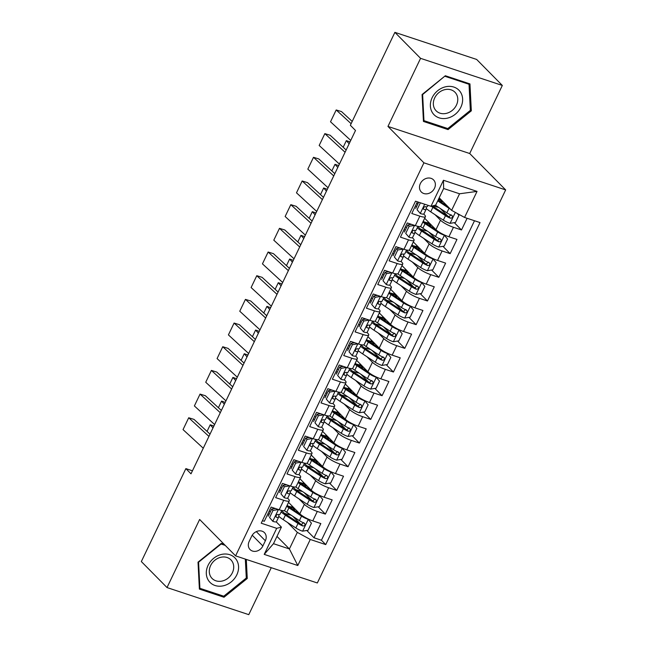 <?xml version="1.0" encoding="UTF-8"?>
<svg xmlns="http://www.w3.org/2000/svg" width="647" height="647" viewBox="0 0 647 647"><rect width="100%" height="100%" fill="white"/><g stroke="black" fill="none" stroke-linecap="round" stroke-linejoin="round"><path stroke-width="0.97" d="M420.356 183.586A8.597 7.214 135.3 0 0 421.31 191.981A8.597 7.214 135.3 0 0 434.501 188.277A8.597 7.214 135.3 0 0 433.547 179.89A8.597 7.214 135.3 0 0 420.356 183.586M502.323 85.444L420.574 58.343L387.957 126.424L469.706 153.517L502.323 85.444L476.645 59.443L394.888 32.35L350.367 125.283L355.502 130.484L191.002 473.822L185.867 468.622L141.337 561.556L167.015 587.557L248.772 614.65L271.263 567.702M469.706 153.517L505.663 189.911L317.337 582.971L235.589 555.878L423.914 162.818L505.663 189.911M417.388 201.807L411.791 213.486L419.854 216.155L415.317 225.625A10.748 2.297 25.6 0 0 420.906 226.11L425.443 216.64A10.748 2.297 -154.4 0 1 419.854 216.155M415.317 225.625L407.254 222.956L400.444 237.158L408.516 239.835L403.971 249.305A10.748 2.297 25.6 0 0 409.559 249.791L414.096 240.32A10.748 2.297 -154.4 0 1 408.516 239.835M403.971 249.305L395.907 246.628L389.106 260.838L397.169 263.515L392.632 272.985A10.748 2.297 25.6 0 0 398.212 273.471L402.757 264A10.748 2.297 -154.4 0 1 397.169 263.515M392.632 272.985L384.561 270.309L377.759 284.518L385.822 287.187L381.285 296.658A10.748 2.297 25.6 0 0 386.874 297.151L391.411 287.672A10.748 2.297 -154.4 0 1 385.822 287.187M381.285 296.658L373.222 293.989L366.412 308.198L374.476 310.867L369.938 320.338A10.748 2.297 25.6 0 0 375.527 320.823L380.064 311.353A10.748 2.297 -154.4 0 1 374.476 310.867M369.938 320.338L361.875 317.669L355.066 331.871L363.137 334.548L358.592 344.018A10.748 2.297 25.6 0 0 364.18 344.503L368.717 335.033A10.748 2.297 -154.4 0 1 363.137 334.548M358.592 344.018L350.528 341.349L343.727 355.551L351.79 358.228L347.253 367.698A10.748 2.297 25.6 0 0 352.833 368.183L357.379 358.713A10.748 2.297 -154.4 0 1 351.79 358.228M347.253 367.698L339.19 365.021L332.38 379.231L340.443 381.9L335.906 391.378A10.748 2.297 25.6 0 0 341.495 391.864L346.032 382.385A10.748 2.297 -154.4 0 1 340.443 381.9M335.906 391.378L327.843 388.701L321.033 402.911L329.097 405.58L324.559 415.05A10.748 2.297 25.6 0 0 330.148 415.536L334.685 406.065A10.748 2.297 -154.4 0 1 329.097 405.58M324.559 415.05L316.496 412.382L309.687 426.583L317.758 429.26L313.213 438.731A10.748 2.297 25.6 0 0 318.801 439.216L323.338 429.745A10.748 2.297 -154.4 0 1 317.758 429.26M313.213 438.731L305.149 436.062L298.348 450.263L306.411 452.94L301.874 462.411A10.748 2.297 25.6 0 0 307.454 462.896L312 453.426A10.748 2.297 -154.4 0 1 306.411 452.94M301.874 462.411L293.811 459.734L287.001 473.944L295.064 476.613L290.527 486.091A10.748 2.297 25.6 0 0 296.116 486.576L300.653 477.106A10.748 2.297 -154.4 0 1 295.064 476.613M290.527 486.091L282.464 483.414L275.654 497.624L283.718 500.293A10.748 2.297 25.6 0 0 289.306 500.778A10.748 2.297 25.6 0 0 288.449 499.063L287.575 498.182M288.538 502.387L299.82 513.807A10.748 2.297 25.6 0 0 312.768 520.9L320.831 523.569L314.021 537.778L306.815 530.475M300.362 523.949L292.8 516.29M298.914 498.821L304.357 504.337A10.748 2.297 25.6 0 0 317.305 511.429L325.368 514.098L318.154 506.795M311.708 500.268L304.147 492.61M325.368 514.098L332.178 499.888L324.115 497.219A10.748 2.297 25.6 0 1 311.167 490.127L299.885 478.707M311.223 455.027L322.505 466.455A10.748 2.297 25.6 0 0 335.453 473.539L343.517 476.216L336.715 490.418L329.501 483.123M323.055 476.596L315.493 468.938M322.57 431.355L333.852 442.774A10.748 2.297 25.6 0 0 346.8 449.859L354.863 452.536L348.062 466.738L340.848 459.443M334.402 452.916L326.832 445.257M333.917 407.675L345.199 419.094A10.748 2.297 25.6 0 0 358.147 426.187L366.21 428.856L359.4 443.066L352.194 435.763M345.741 429.236L338.179 421.577M345.263 383.995L356.546 395.414A10.748 2.297 25.6 0 0 369.494 402.507L377.557 405.176L370.747 419.385L363.533 412.082M357.087 405.556L349.526 397.897M356.602 360.314L367.884 371.742A10.748 2.297 25.6 0 0 380.832 378.827L388.896 381.504L382.094 395.705L374.88 388.41M368.434 381.884L360.864 374.225M367.949 336.642L379.231 348.062A10.748 2.297 25.6 0 0 392.179 355.146L400.242 357.823L393.441 372.025L386.227 364.73M379.781 358.203L372.211 350.545M379.296 312.962L390.578 324.382A10.748 2.297 25.6 0 0 403.526 331.474L411.589 334.143L404.779 348.353L397.573 341.05M391.12 334.523L383.558 326.864M390.642 289.282L401.924 300.701A10.748 2.297 25.6 0 0 414.873 307.794L422.936 310.463L416.126 324.673L408.912 317.37M402.466 310.843L394.905 303.184M401.981 265.602L413.263 277.029A10.748 2.297 25.6 0 0 426.211 284.114L434.274 286.791L427.473 300.992L420.259 293.698M413.813 287.171L406.243 279.512M413.328 241.929L424.61 253.349A10.748 2.297 25.6 0 0 437.558 260.434L445.621 263.111L438.82 277.312L431.606 270.017M425.16 263.491L417.59 255.832M424.675 218.249L435.957 229.669A10.748 2.297 25.6 0 0 448.905 236.762L456.968 239.43L450.158 253.64L442.952 246.337M436.499 239.811L428.937 232.152M425.443 216.64A10.748 2.297 -154.4 0 0 424.586 214.925L423.712 214.036M416.514 206.749L415.503 205.73M414.096 240.32A10.748 2.297 -154.4 0 0 413.239 238.606L412.365 237.716M405.168 230.429L404.157 229.41M402.757 264A10.748 2.297 -154.4 0 0 401.892 262.286L401.019 261.396M393.821 254.109L392.818 253.09M391.411 287.672A10.748 2.297 -154.4 0 0 390.553 285.958L389.68 285.076M382.474 277.789L381.471 276.77M380.064 311.353A10.748 2.297 -154.4 0 0 379.207 309.638L378.333 308.756M371.135 301.462L370.124 300.443M368.717 335.033A10.748 2.297 -154.4 0 0 367.86 333.318L366.986 332.429M359.789 325.142L358.778 324.123M357.379 358.713A10.748 2.297 -154.4 0 0 356.513 356.998L355.64 356.109M348.442 348.822L347.439 347.803M346.032 382.385A10.748 2.297 -154.4 0 0 345.175 380.671L344.301 379.789M337.095 372.502L336.092 371.483M334.685 406.065A10.748 2.297 -154.4 0 0 333.828 404.351L332.954 403.469M325.756 396.174L324.745 395.155M323.338 429.745A10.748 2.297 -154.4 0 0 322.481 428.031L321.608 427.141M314.41 419.854L313.399 418.835M312 453.426A10.748 2.297 -154.4 0 0 311.142 451.711L310.261 450.822M303.063 443.535L302.06 442.516M300.653 477.106A10.748 2.297 -154.4 0 0 299.796 475.383L298.922 474.502M291.716 467.215L290.713 466.196M262.86 545.979L265.359 540.771A8.33 6.996 135.3 0 0 264.437 532.643A8.33 6.996 135.3 0 0 251.659 536.234L249.16 541.442A8.33 6.996 135.3 0 0 250.082 549.57A8.33 6.996 135.3 0 0 262.86 545.979L252.225 535.215M439.2 197.796L451.614 210.356L459.556 193.785L443.648 188.512L435.706 205.083L430.975 206.312L415.511 201.193L261.226 523.213L276.69 528.34L281.421 527.111L276.229 521.854M430.975 206.312L443.454 180.27L477.041 191.399L464.562 217.449L480.025 222.576L325.74 544.596L310.277 539.469L297.798 565.518L264.211 554.382L276.69 528.34M435.043 214.683L440.494 220.198L435.957 229.669M423.704 238.363L429.147 243.879L424.61 253.349M412.357 262.043L417.808 267.551L413.263 277.029M401.011 285.715L406.462 291.231L401.924 300.701M389.664 309.395L395.115 314.911L390.578 324.382M378.325 333.076L383.768 338.591L379.231 348.062M366.978 356.756L372.429 362.263L367.884 371.742M355.632 380.428L361.083 385.944L356.546 395.414M344.285 404.108L349.736 409.624L345.199 419.094M332.946 427.788L338.389 433.304L333.852 442.774M321.599 451.469L327.05 456.976L322.505 466.455M310.253 475.141L315.704 480.656L311.167 490.127M280.377 490.887L279.367 489.876M314.021 537.778L321.43 540.229L474.502 220.74M440.494 220.198A10.748 2.297 -154.4 0 0 453.442 227.283L461.505 229.96L467.102 218.29M450.158 253.64L442.095 250.963A10.748 2.297 -154.4 0 1 429.147 243.879M438.82 277.312L430.748 274.643A10.748 2.297 -154.4 0 1 417.808 267.551M427.473 300.992L419.41 298.324A10.748 2.297 -154.4 0 1 406.462 291.231M416.126 324.673L408.063 321.996A10.748 2.297 -154.4 0 1 395.115 314.911M404.779 348.353L396.716 345.676A10.748 2.297 -154.4 0 1 383.768 338.591M393.441 372.025L385.369 369.356A10.748 2.297 -154.4 0 1 372.429 362.263M382.094 395.705L374.031 393.036A10.748 2.297 -154.4 0 1 361.083 385.944M370.747 419.385L362.684 416.708A10.748 2.297 -154.4 0 1 349.736 409.624M359.4 443.066L351.337 440.389A10.748 2.297 -154.4 0 1 338.389 433.304M348.062 466.738L339.99 464.069A10.748 2.297 -154.4 0 1 327.05 456.976M336.715 490.418L328.652 487.749A10.748 2.297 -154.4 0 1 315.704 480.656M262.439 520.681L264.308 521.296L271.117 507.094L279.18 509.763A10.748 2.297 25.6 0 0 284.769 510.248L289.306 500.778M269.031 514.567L268.02 513.548M281.421 527.111L273.479 543.682L289.387 548.955L297.329 532.384L310.277 539.469M276.973 536.387L289.387 548.955L297.798 565.518M287.567 522.501L297.329 532.384M420.574 58.343L394.888 32.35M387.957 126.424L423.914 162.818M235.589 555.878L199.632 519.476L167.015 587.557M192.45 470.806L185.867 468.622M321.43 540.229L325.74 544.596M289.743 507.28L290.066 506.601M461.505 229.96L454.291 222.657M447.845 216.13L440.283 208.471M301.09 483.6L301.413 482.921M312.428 459.928L312.76 459.249M323.775 436.248L324.098 435.568M335.122 412.568L335.445 411.888M346.46 388.887L346.792 388.208M357.807 365.215L358.139 364.536M369.154 341.535L369.477 340.856M380.501 317.855L380.824 317.176M391.839 294.175L392.171 293.495M403.186 270.503L403.518 269.823M414.533 246.822L414.856 246.143M425.88 223.142L426.203 222.463M464.562 217.449L451.614 210.356M273.479 543.682L264.211 554.382M443.454 180.27L443.648 188.512M477.041 191.399L459.556 193.785M224.218 544.362L221.282 543.391L198.022 562.162L199.381 589.093L224.008 597.254L247.259 578.483L246.297 559.429M445.338 75.748L422.079 94.519L423.445 121.442L448.064 129.602L471.323 110.839L469.957 83.908L445.338 75.748M246.264 577.472L247.259 578.483M222.592 595.822L224.008 597.254M470.32 109.828L471.323 110.839M446.648 128.171L448.064 129.602M278.55 509.529L272.994 510.434L269.589 517.535L272.872 521.369A7.125 1.52 25.6 0 0 276.471 521.652L278.622 517.155A7.125 1.52 25.6 0 0 278.655 517.05L278.954 514.6M272.872 521.369L269.589 517.535M270.325 511.866A17.065 3.647 25.6 0 0 269.225 511.049M203.263 448.225L183.036 429.608L188.714 417.768L183.036 429.608M208.932 436.393L188.714 417.768L194.035 419.41L210.016 434.129M272.994 510.434L271.659 509.084L268.254 516.185M271.659 509.084L275.323 508.485M272.872 507.677A17.065 3.647 -154.4 0 1 274.061 508.688M280.014 514.203A7.125 1.52 -154.4 0 1 279.981 514.316A7.125 1.52 -154.4 0 1 277.927 514.446C275.937 515.004 275.485 515.95 276.56 517.293A7.125 1.52 25.6 0 0 278.622 517.155M276.164 517.066L275.913 516.638M278.752 516.274A20.558 4.4 -154.4 0 0 283.24 519.654L295.865 527.968A7.125 1.52 -154.4 0 0 302.481 531.179L308.037 530.281L311.442 523.172L308.158 519.339A7.125 1.52 -154.4 0 1 301.534 516.128L288.918 507.814A20.558 4.4 -154.4 0 1 286.678 506.261M308.158 519.339L307.6 518.781M300.297 514.26L290.883 508.057A17.065 3.647 -154.4 0 1 287.163 505.258M213.882 426.066L210.218 424.772L212.992 427.926M284.656 513.451A17.065 3.647 -154.4 0 1 288.069 514.414A8.468 1.812 25.6 0 0 290.972 515.085M291.263 508.307A4.974 1.068 25.6 0 0 290.972 507.952L289.937 506.916A1.609 0.809 108.3 0 1 289.929 506.9M292.598 507.377A1.609 0.809 -71.7 0 0 292.808 507.863L293.843 508.906A8.468 1.812 -154.4 0 1 294.514 510.257A8.468 1.812 -154.4 0 1 294.417 510.386M292.104 505.994L291.587 507.07A8.468 1.812 25.6 0 0 293.722 507.636M281.113 511.963A20.558 4.4 25.6 0 0 285.4 515.158L298.016 523.463A7.125 1.52 25.6 0 0 302.853 526.003C305.182 525.793 305.635 524.846 304.219 523.164A7.125 1.52 -154.4 0 1 299.383 520.625L286.758 512.311A20.558 4.4 -154.4 0 1 284.308 510.596M291.587 507.07A17.065 3.647 25.6 0 0 288.174 506.116M303.702 522.647L301.381 524.507A3.631 0.776 -154.4 0 1 299.982 523.706L287.365 515.4A17.065 3.647 -154.4 0 1 281.801 510.515M304.745 523.512L304.219 523.164M210.218 424.772L207.048 431.395M208.075 565.357A17.469 14.663 135.3 0 0 215.063 585.503A17.469 14.663 135.3 0 0 236.802 574.876A17.469 14.663 135.3 0 0 229.814 554.722A17.469 14.663 135.3 0 0 208.075 565.357M210.631 565.559A13.231 11.104 135.3 0 0 212.095 578.458A13.231 11.104 135.3 0 0 232.378 572.765A13.231 11.104 135.3 0 0 230.914 559.865A13.231 11.104 135.3 0 0 210.631 565.559M245.334 559.105L246.289 578.022L223.757 596.202L199.899 588.301L198.58 562.203L221.12 544.022L225.221 545.381M199.316 587.702L199.899 588.301M432.932 113.419A17.469 14.663 135.3 0 0 455.245 114.284A17.469 14.663 135.3 0 0 460.066 91.518A17.469 14.663 135.3 0 0 437.744 90.653A17.469 14.663 135.3 0 0 432.932 113.419M435.285 109.812A13.231 11.104 135.3 0 0 436.151 110.815A13.231 11.104 135.3 0 0 452.787 109.958A13.231 11.104 135.3 0 0 455.828 93.233A13.231 11.104 135.3 0 0 454.97 92.222A13.231 11.104 135.3 0 0 438.334 93.079A13.231 11.104 135.3 0 0 435.285 109.812M445.176 76.378L469.026 84.28L470.353 110.37L447.813 128.559L423.963 120.657L422.637 94.559L444.901 76.095M468.024 83.269L469.026 84.28M423.373 120.059L423.963 120.657M289.896 485.848L284.34 486.754L280.935 493.855L284.219 497.689A7.125 1.52 25.6 0 0 287.81 497.972L289.969 493.475A7.125 1.52 25.6 0 0 290.002 493.37L290.301 490.919M284.219 497.689L280.935 493.855M281.671 488.186A17.065 3.647 25.6 0 0 280.563 487.369M214.61 424.553L194.383 405.936L200.052 394.096L194.383 405.936M220.279 412.713L200.052 394.096L205.382 395.729L221.363 410.449M284.34 486.754L283.006 485.404L279.601 492.504M283.006 485.404L286.661 484.805M284.219 483.996A17.065 3.647 -154.4 0 1 285.408 485.007M291.36 490.531A7.125 1.52 -154.4 0 1 291.328 490.636A7.125 1.52 -154.4 0 1 289.266 490.774C287.284 491.324 286.823 492.27 287.907 493.612A7.125 1.52 25.6 0 0 289.969 493.475M287.503 493.386L287.26 492.957M301.235 462.168L295.687 463.074L292.282 470.183L295.566 474.008A7.125 1.52 25.6 0 0 299.157 474.3L301.316 469.795A7.125 1.52 25.6 0 0 301.34 469.69L301.648 467.247M295.566 474.008L292.282 470.183M293.018 464.506A17.065 3.647 25.6 0 0 291.91 463.697M225.949 400.873L205.73 382.256L211.399 370.416L205.73 382.256M231.626 389.033L211.399 370.416L216.721 372.049L232.71 386.769M295.687 463.074L294.353 461.723L290.948 468.824M294.353 461.723L298.008 461.125M295.566 460.316A17.065 3.647 -154.4 0 1 296.755 461.335M302.707 466.851A7.125 1.52 -154.4 0 1 302.675 466.956A7.125 1.52 -154.4 0 1 300.612 467.094C298.623 467.644 298.17 468.59 299.254 469.932A7.125 1.52 25.6 0 0 301.316 469.795M298.849 469.714L298.607 469.277M312.582 438.496L307.026 439.394L303.629 446.503L306.913 450.336A7.125 1.52 25.6 0 0 310.503 450.619L312.655 446.123A7.125 1.52 25.6 0 0 312.687 446.018L312.994 443.567M306.913 450.336L303.629 446.503M304.357 440.833A17.065 3.647 25.6 0 0 303.257 440.017M237.295 377.193L217.077 358.575L222.746 346.735L217.077 358.575M242.973 365.353L222.746 346.735L228.067 348.377L244.056 363.088M307.026 439.394L305.691 438.043L302.295 445.152M305.691 438.043L309.355 437.453M306.913 436.644A17.065 3.647 -154.4 0 1 308.093 437.655M314.046 443.171A7.125 1.52 -154.4 0 1 314.021 443.276A7.125 1.52 -154.4 0 1 311.959 443.413C309.97 443.963 309.517 444.91 310.592 446.252A7.125 1.52 25.6 0 0 312.655 446.123M310.196 446.034L309.945 445.597M323.929 414.816L318.373 415.722L314.968 422.823L318.251 426.656A7.125 1.52 25.6 0 0 321.85 426.939L324.001 422.442A7.125 1.52 25.6 0 0 324.034 422.337L324.333 419.887M318.251 426.656L314.968 422.823M315.704 417.153A17.065 3.647 25.6 0 0 314.604 416.336M248.642 353.513L228.415 334.895L234.093 323.055L228.415 334.895M254.311 341.681L234.093 323.055L239.414 324.697L255.395 339.416M318.373 415.722L317.038 414.371L313.633 421.472M317.038 414.371L320.702 413.773M318.251 412.964A17.065 3.647 -154.4 0 1 319.44 413.975M325.392 419.491A7.125 1.52 -154.4 0 1 325.36 419.604A7.125 1.52 -154.4 0 1 323.306 419.733C321.316 420.291 320.863 421.237 321.939 422.58A7.125 1.52 25.6 0 0 324.001 422.442M321.543 422.354L321.292 421.925M290.091 492.602A20.558 4.4 -154.4 0 0 294.587 495.974L307.212 504.288A7.125 1.52 -154.4 0 0 313.827 507.499L319.383 506.601L322.788 499.492L319.497 495.667A7.125 1.52 -154.4 0 1 312.881 492.448L300.257 484.134A20.558 4.4 -154.4 0 1 298.024 482.581M319.497 495.667L318.947 495.101M311.644 490.58L302.23 484.377A17.065 3.647 -154.4 0 1 298.502 481.586M225.229 402.394L221.565 401.1L224.339 404.246M295.994 489.771A17.065 3.647 -154.4 0 1 299.415 490.733A8.468 1.812 25.6 0 0 302.311 491.405M302.61 484.635A4.974 1.068 25.6 0 0 302.311 484.279L301.284 483.236A1.609 0.809 108.3 0 1 301.267 483.22M303.944 483.697A1.609 0.809 -71.7 0 0 304.155 484.191L305.19 485.226A8.468 1.812 -154.4 0 1 305.861 486.584A8.468 1.812 -154.4 0 1 305.764 486.706M303.451 482.322L302.933 483.39A8.468 1.812 25.6 0 0 305.069 483.956M292.452 488.283A20.558 4.4 25.6 0 0 296.747 491.477L309.363 499.791A7.125 1.52 25.6 0 0 314.199 502.323C316.52 502.112 316.981 501.166 315.558 499.484A7.125 1.52 -154.4 0 1 310.722 496.945L298.105 488.639A20.558 4.4 -154.4 0 1 295.655 486.916M302.933 483.39A17.065 3.647 25.6 0 0 299.512 482.436M315.049 498.966L312.719 500.827A3.631 0.776 -154.4 0 1 311.328 500.034L298.712 491.72A17.065 3.647 -154.4 0 1 293.148 486.843M316.092 499.84L315.558 499.484M221.565 401.1L218.395 407.715M301.437 468.921A20.558 4.4 -154.4 0 0 305.934 472.294L318.55 480.608A7.125 1.52 -154.4 0 0 325.174 483.827L330.73 482.921L334.127 475.82L330.843 471.986A7.125 1.52 -154.4 0 1 324.228 468.768L311.603 460.462A20.558 4.4 -154.4 0 1 309.371 458.901M330.843 471.986L330.293 471.428M322.99 466.908L313.569 460.704A17.065 3.647 -154.4 0 1 309.848 457.906M236.567 378.713L232.912 377.419L235.678 380.565M307.341 466.099A17.065 3.647 -154.4 0 1 310.762 467.053A8.468 1.812 25.6 0 0 313.658 467.732M313.957 460.955A4.974 1.068 25.6 0 0 313.658 460.599L312.63 459.556A1.609 0.809 108.3 0 1 312.614 459.54M315.283 460.017A1.609 0.809 -71.7 0 0 315.501 460.51L316.529 461.554A8.468 1.812 -154.4 0 1 317.208 462.904A8.468 1.812 -154.4 0 1 317.111 463.034M314.79 458.642L314.28 459.718A8.468 1.812 25.6 0 0 316.415 460.284M303.799 464.603A20.558 4.4 25.6 0 0 308.085 467.797L320.71 476.111A7.125 1.52 25.6 0 0 325.546 478.651C327.867 478.44 328.32 477.486 326.905 475.804A7.125 1.52 -154.4 0 1 322.069 473.272L309.452 464.958A20.558 4.4 -154.4 0 1 306.993 463.236M314.28 459.718A17.065 3.647 25.6 0 0 310.859 458.755M326.395 475.286L324.066 477.154A3.631 0.776 -154.4 0 1 322.675 476.354L310.05 468.04A17.065 3.647 -154.4 0 1 304.494 463.163M327.439 476.16L326.905 475.804M232.912 377.419L229.742 384.035M312.784 445.241A20.558 4.4 -154.4 0 0 317.281 448.622L329.897 456.928A7.125 1.52 -154.4 0 0 336.521 460.146L342.069 459.241L345.474 452.14L342.19 448.306A7.125 1.52 -154.4 0 1 335.567 445.096L322.95 436.782A20.558 4.4 -154.4 0 1 320.718 435.229M342.19 448.306L341.64 447.748M334.337 443.227L324.915 437.024A17.065 3.647 -154.4 0 1 321.195 434.226M247.914 355.033L244.259 353.739L247.025 356.893M318.688 442.419A17.065 3.647 -154.4 0 1 322.109 443.373A8.468 1.812 25.6 0 0 325.004 444.052M325.304 437.275A4.974 1.068 25.6 0 0 325.004 436.919L323.977 435.876A1.609 0.809 108.3 0 1 323.961 435.86M326.63 436.337A1.609 0.809 -71.7 0 0 326.848 436.83L327.875 437.873A8.468 1.812 -154.4 0 1 328.555 439.224A8.468 1.812 -154.4 0 1 328.45 439.353M326.137 434.962L325.619 436.038A8.468 1.812 25.6 0 0 327.754 436.604M315.146 440.93A20.558 4.4 25.6 0 0 319.432 444.117L332.057 452.431A7.125 1.52 25.6 0 0 336.893 454.97C339.214 454.76 339.667 453.814 338.252 452.132A7.125 1.52 -154.4 0 1 333.415 449.592L320.791 441.278A20.558 4.4 -154.4 0 1 318.34 439.564M325.619 436.038A17.065 3.647 25.6 0 0 322.206 435.075M337.742 451.606L335.413 453.474A3.631 0.776 -154.4 0 1 334.022 452.674L321.397 444.368A17.065 3.647 -154.4 0 1 315.833 439.483M338.785 452.479L338.252 452.132M244.259 353.739L241.08 360.355M324.131 421.561A20.558 4.4 -154.4 0 0 328.619 424.942L341.244 433.255A7.125 1.52 -154.4 0 0 347.86 436.466L353.416 435.568L356.82 428.46L353.537 424.626A7.125 1.52 -154.4 0 1 346.913 421.415L334.297 413.101A20.558 4.4 -154.4 0 1 332.057 411.549M353.537 424.626L352.979 424.068M345.676 419.547L336.262 413.344A17.065 3.647 -154.4 0 1 332.542 410.546M259.261 331.353L255.597 330.059L258.371 333.213M330.035 418.738A17.065 3.647 -154.4 0 1 333.448 419.701A8.468 1.812 25.6 0 0 336.351 420.372M336.642 413.595A4.974 1.068 25.6 0 0 336.351 413.239L335.316 412.204A1.609 0.809 108.3 0 1 335.308 412.188M337.977 412.665A1.609 0.809 -71.7 0 0 338.187 413.15L339.222 414.193A8.468 1.812 -154.4 0 1 339.893 415.544A8.468 1.812 -154.4 0 1 339.796 415.673M337.483 411.282L336.966 412.357A8.468 1.812 25.6 0 0 339.101 412.923M326.492 417.25A20.558 4.4 25.6 0 0 330.779 420.445L343.395 428.751A7.125 1.52 25.6 0 0 348.232 431.29C350.561 431.08 351.014 430.134 349.598 428.451A7.125 1.52 -154.4 0 1 344.762 425.912L332.137 417.598A20.558 4.4 -154.4 0 1 329.687 415.884M336.966 412.357A17.065 3.647 25.6 0 0 333.553 411.395M349.081 427.934L346.76 429.794A3.631 0.776 -154.4 0 1 345.361 428.993L332.744 420.687A17.065 3.647 -154.4 0 1 327.18 415.803M350.124 428.799L349.598 428.451M255.597 330.059L252.427 336.675M335.275 391.136L329.719 392.042L326.314 399.142L329.598 402.976A7.125 1.52 25.6 0 0 333.189 403.259L335.348 398.762A7.125 1.52 25.6 0 0 335.381 398.657L335.68 396.207M329.598 402.976L326.314 399.142M327.05 393.473A17.065 3.647 25.6 0 0 325.942 392.656M259.989 329.841L239.762 311.223L245.431 299.383L239.762 311.223M265.658 318L245.431 299.383L250.761 301.017L266.742 315.736M329.719 392.042L328.385 390.691L324.98 397.792M328.385 390.691L332.04 390.092M329.598 389.284A17.065 3.647 -154.4 0 1 330.787 390.295M336.739 395.818A7.125 1.52 -154.4 0 1 336.707 395.924A7.125 1.52 -154.4 0 1 334.645 396.061C332.663 396.611 332.202 397.557 333.286 398.9A7.125 1.52 25.6 0 0 335.348 398.762M332.882 398.673L332.639 398.245M335.469 397.889A20.558 4.4 -154.4 0 0 339.966 401.261L352.591 409.575A7.125 1.52 -154.4 0 0 359.206 412.786L364.762 411.888L368.167 404.779L364.876 400.954A7.125 1.52 -154.4 0 1 358.26 397.735L345.635 389.421A20.558 4.4 -154.4 0 1 343.403 387.868M364.876 400.954L364.326 400.388M357.023 395.867L347.609 389.664A17.065 3.647 -154.4 0 1 343.88 386.874M270.608 307.681L266.944 306.387L269.718 309.533M341.373 395.058A17.065 3.647 -154.4 0 1 344.794 396.021A8.468 1.812 25.6 0 0 347.69 396.692M347.989 389.923A4.974 1.068 25.6 0 0 347.69 389.567L346.663 388.523A1.609 0.809 108.3 0 1 346.646 388.507M349.323 388.984A1.609 0.809 -71.7 0 0 349.534 389.47L350.569 390.513A8.468 1.812 -154.4 0 1 351.24 391.864A8.468 1.812 -154.4 0 1 351.143 391.993L351.24 391.864M348.83 387.61L348.312 388.677A8.468 1.812 25.6 0 0 350.448 389.243M337.831 393.57A20.558 4.4 25.6 0 0 342.126 396.765L354.742 405.079A7.125 1.52 25.6 0 0 359.578 407.61C361.899 407.4 362.352 406.453 360.937 404.771A7.125 1.52 -154.4 0 1 356.101 402.232L343.484 393.926A20.558 4.4 -154.4 0 1 341.034 392.203M348.312 388.677A17.065 3.647 25.6 0 0 344.891 387.723M360.428 404.254L358.098 406.114A3.631 0.776 -154.4 0 1 356.707 405.321L344.091 397.007A17.065 3.647 -154.4 0 1 338.527 392.131M361.471 405.127L360.937 404.771M266.944 306.387L263.774 313.002M346.614 367.456L341.066 368.361L337.661 375.462L340.945 379.296A7.125 1.52 25.6 0 0 344.536 379.587L346.695 375.082A7.125 1.52 25.6 0 0 346.719 374.977L347.027 372.535M340.945 379.296L337.661 375.462M338.397 369.793A17.065 3.647 25.6 0 0 337.289 368.984M271.328 306.16L251.109 287.543L256.778 275.703L251.109 287.543M277.005 294.32L256.778 275.703L262.1 277.337L278.089 292.056M341.066 368.361L339.732 367.011L336.327 374.112M339.732 367.011L343.387 366.412M340.945 365.604A17.065 3.647 -154.4 0 1 342.134 366.623M348.086 372.138A7.125 1.52 -154.4 0 1 348.054 372.243A7.125 1.52 -154.4 0 1 345.991 372.381C344.002 372.931 343.549 373.877 344.633 375.22A7.125 1.52 25.6 0 0 346.695 375.082M344.228 375.001L343.986 374.564M346.816 374.209A20.558 4.4 -154.4 0 0 351.313 377.581L363.929 385.895A7.125 1.52 -154.4 0 0 370.553 389.114L376.109 388.208L379.506 381.107L376.222 377.274A7.125 1.52 -154.4 0 1 369.607 374.055L356.982 365.749A20.558 4.4 -154.4 0 1 354.75 364.188M376.222 377.274L375.672 376.716M368.369 372.195L358.948 365.992A17.065 3.647 -154.4 0 1 355.227 363.193M281.946 284.001L278.291 282.707L281.057 285.853M352.72 371.386A17.065 3.647 -154.4 0 1 356.141 372.34A8.468 1.812 25.6 0 0 359.036 373.02M359.336 366.242A4.974 1.068 25.6 0 0 359.036 365.887L358.009 364.843A1.609 0.809 108.3 0 1 357.993 364.827L360.88 365.798L361.908 366.841A8.468 1.812 -154.4 0 1 362.587 368.192A8.468 1.812 -154.4 0 1 362.49 368.321M360.662 365.304A1.609 0.809 -71.7 0 0 360.88 365.798M360.169 363.929L359.659 365.005A8.468 1.812 25.6 0 0 361.794 365.571M349.178 369.89A20.558 4.4 25.6 0 0 353.464 373.084L366.089 381.398A7.125 1.52 25.6 0 0 370.925 383.938C373.246 383.72 373.699 382.773 372.284 381.091A7.125 1.52 -154.4 0 1 367.447 378.56L354.831 370.246A20.558 4.4 -154.4 0 1 352.372 368.523M359.659 365.005A17.065 3.647 25.6 0 0 356.238 364.043M371.774 380.573L369.445 382.442A3.631 0.776 -154.4 0 1 368.054 381.641L355.429 373.327A17.065 3.647 -154.4 0 1 349.873 368.45M372.818 381.447L372.284 381.091M278.291 282.707L275.121 289.322M357.961 343.783L352.405 344.681L349.008 351.79L352.291 355.624A7.125 1.52 25.6 0 0 355.882 355.907L358.034 351.41A7.125 1.52 25.6 0 0 358.066 351.297L358.373 348.854M352.291 355.624L349.008 351.79M349.736 346.121A17.065 3.647 25.6 0 0 348.636 345.304M282.674 282.48L262.447 263.863L268.125 252.023L262.447 263.863M288.352 270.64L268.125 252.023L273.446 253.664L289.435 268.376M352.405 344.681L351.07 343.331L347.674 350.439M351.07 343.331L354.734 342.74M352.291 341.931A17.065 3.647 -154.4 0 1 353.472 342.942M359.425 348.458A7.125 1.52 -154.4 0 1 359.4 348.563A7.125 1.52 -154.4 0 1 357.338 348.701C355.349 349.251 354.896 350.197 355.971 351.539A7.125 1.52 25.6 0 0 358.034 351.41M355.575 351.321L355.324 350.884M358.163 350.528A20.558 4.4 -154.4 0 0 362.66 353.909L375.276 362.215A7.125 1.52 -154.4 0 0 381.9 365.434L387.448 364.528L390.853 357.427L387.569 353.594A7.125 1.52 -154.4 0 1 380.946 350.375L368.329 342.069A20.558 4.4 -154.4 0 1 366.097 340.516M387.569 353.594L387.019 353.036M379.716 348.515L370.294 342.312A17.065 3.647 -154.4 0 1 366.574 339.513M293.293 260.32L289.63 259.026L292.404 262.181M364.067 347.706A17.065 3.647 -154.4 0 1 367.488 348.66A8.468 1.812 25.6 0 0 370.383 349.34M370.682 342.562A4.974 1.068 25.6 0 0 370.383 342.206L369.356 341.163A1.609 0.809 108.3 0 1 369.34 341.147M372.009 341.624A1.609 0.809 -71.7 0 0 372.227 342.117L373.254 343.161A8.468 1.812 -154.4 0 1 373.934 344.511A8.468 1.812 -154.4 0 1 373.829 344.641L373.934 344.511M371.515 340.249L370.998 341.325A8.468 1.812 25.6 0 0 373.133 341.891M360.525 346.21A20.558 4.4 25.6 0 0 364.811 349.404L377.436 357.718A7.125 1.52 25.6 0 0 382.272 360.258C384.593 360.047 385.046 359.101 383.631 357.419A7.125 1.52 -154.4 0 1 378.794 354.88L366.17 346.566A20.558 4.4 -154.4 0 1 363.719 344.851M370.998 341.325A17.065 3.647 25.6 0 0 367.585 340.362M383.113 356.893L380.792 358.762A3.631 0.776 -154.4 0 1 379.401 357.961L366.776 349.655A17.065 3.647 -154.4 0 1 361.212 344.77M384.164 357.767L383.631 357.419M289.63 259.026L286.459 265.642M369.308 320.103L363.751 321.009L360.347 328.11L363.63 331.943A7.125 1.52 25.6 0 0 367.221 332.226L369.38 327.73A7.125 1.52 25.6 0 0 369.413 327.625L369.712 325.174M363.63 331.943L360.347 328.11M361.083 322.441A17.065 3.647 25.6 0 0 359.983 321.624M294.021 258.8L273.794 240.183L279.472 228.342L273.794 240.183M299.69 246.968L279.472 228.342L284.793 229.984L300.774 244.703M363.751 321.009L362.417 319.658L359.012 326.759M362.417 319.658L366.073 319.06M363.63 318.251A17.065 3.647 -154.4 0 1 364.819 319.262M370.771 324.778A7.125 1.52 -154.4 0 1 370.739 324.891A7.125 1.52 -154.4 0 1 368.685 325.02C366.695 325.57 366.242 326.525 367.318 327.867A7.125 1.52 25.6 0 0 369.38 327.73M366.922 327.641L366.671 327.212M369.51 326.848A20.558 4.4 -154.4 0 0 373.998 330.229L386.623 338.543A7.125 1.52 -154.4 0 0 393.239 341.753L398.795 340.848L402.199 333.747L398.916 329.913A7.125 1.52 -154.4 0 1 392.292 326.703L379.676 318.389A20.558 4.4 -154.4 0 1 377.436 316.836M398.916 329.913L398.358 329.355M391.055 324.834L381.641 318.631A17.065 3.647 -154.4 0 1 377.921 315.833M304.64 236.64L300.976 235.346L303.75 238.5M375.414 324.026A17.065 3.647 -154.4 0 1 378.827 324.988A8.468 1.812 25.6 0 0 381.73 325.659M382.021 318.882A4.974 1.068 25.6 0 0 381.73 318.526L380.695 317.491A1.609 0.809 108.3 0 1 380.687 317.475L383.566 318.437L384.601 319.481A8.468 1.812 -154.4 0 1 385.272 320.831A8.468 1.812 -154.4 0 1 385.175 320.961M383.356 317.952A1.609 0.809 -71.7 0 0 383.566 318.437M382.862 316.569L382.345 317.645A8.468 1.812 25.6 0 0 384.48 318.211M371.871 322.538A20.558 4.4 25.6 0 0 376.158 325.732L388.774 334.038A7.125 1.52 25.6 0 0 393.611 336.577C395.94 336.367 396.393 335.421 394.977 333.739A7.125 1.52 -154.4 0 1 390.141 331.199L377.516 322.885A20.558 4.4 -154.4 0 1 375.066 321.171M382.345 317.645A17.065 3.647 25.6 0 0 378.932 316.682M394.46 333.221L392.139 335.081A3.631 0.776 -154.4 0 1 390.739 334.281L378.123 325.975A17.065 3.647 -154.4 0 1 372.559 321.09M395.503 334.087L394.977 333.739M300.976 235.346L297.806 241.962M380.654 296.423L375.098 297.329L371.693 304.43L374.977 308.263A7.125 1.52 25.6 0 0 378.568 308.546L380.727 304.05A7.125 1.52 25.6 0 0 380.76 303.944L381.059 301.494M374.977 308.263L371.693 304.43M372.429 298.76A17.065 3.647 25.6 0 0 371.321 297.943M305.368 235.128L285.141 216.502L290.81 204.67L285.141 216.502M311.037 223.288L290.81 204.67L296.14 206.304L312.121 221.023M375.098 297.329L373.764 295.978L370.359 303.079M373.764 295.978L377.419 295.38M374.977 294.571A17.065 3.647 -154.4 0 1 376.166 295.582M382.118 301.106A7.125 1.52 -154.4 0 1 382.086 301.211A7.125 1.52 -154.4 0 1 380.024 301.348C378.042 301.898 377.581 302.845 378.665 304.187A7.125 1.52 25.6 0 0 380.727 304.05M378.26 303.961L378.018 303.532M380.848 303.176A20.558 4.4 -154.4 0 0 385.345 306.549L397.962 314.863A7.125 1.52 -154.4 0 0 404.585 318.073L410.141 317.176L413.546 310.067L410.255 306.233A7.125 1.52 -154.4 0 1 403.639 303.022L391.014 294.708A20.558 4.4 -154.4 0 1 388.782 293.156M410.255 306.233L409.705 305.675M402.402 301.154L392.988 294.951A17.065 3.647 -154.4 0 1 389.259 292.161M315.987 212.968L312.323 211.674L315.097 214.82M386.752 300.345A17.065 3.647 -154.4 0 1 390.173 301.308A8.468 1.812 25.6 0 0 393.069 301.979M393.368 295.21A4.974 1.068 25.6 0 0 393.069 294.854L392.042 293.811A1.609 0.809 108.3 0 1 392.025 293.795M394.702 294.272A1.609 0.809 -71.7 0 0 394.913 294.757L395.948 295.8A8.468 1.812 -154.4 0 1 396.619 297.151A8.468 1.812 -154.4 0 1 396.522 297.28L396.619 297.151M394.209 292.889L393.691 293.964A8.468 1.812 25.6 0 0 395.827 294.531M383.21 298.857A20.558 4.4 25.6 0 0 387.504 302.052L400.121 310.366A7.125 1.52 25.6 0 0 404.957 312.897C407.278 312.687 407.731 311.741 406.316 310.059A7.125 1.52 -154.4 0 1 401.48 307.519L388.863 299.213A20.558 4.4 -154.4 0 1 386.413 297.491M393.691 293.964A17.065 3.647 25.6 0 0 390.27 293.01M405.806 309.541L403.477 311.401A3.631 0.776 -154.4 0 1 402.086 310.609L389.47 302.295A17.065 3.647 -154.4 0 1 383.906 297.418M406.85 310.414L406.316 310.059M312.323 211.674L309.153 218.29M391.993 272.743L386.445 273.649L383.04 280.749L386.324 284.583A7.125 1.52 25.6 0 0 389.915 284.874L392.066 280.369A7.125 1.52 25.6 0 0 392.098 280.264L392.405 277.814M386.324 284.583L383.04 280.749M383.776 275.08A17.065 3.647 25.6 0 0 382.668 274.271M316.707 211.448L296.488 192.83L302.157 180.99L296.488 192.83M322.384 199.608L302.157 180.99L307.479 182.624L323.468 197.343M386.445 273.649L385.111 272.298L381.706 279.399M385.111 272.298L388.766 271.7M386.324 270.891A17.065 3.647 -154.4 0 1 387.513 271.91M393.465 277.426A7.125 1.52 -154.4 0 1 393.433 277.531A7.125 1.52 -154.4 0 1 391.37 277.668C389.381 278.218 388.928 279.164 390.012 280.507A7.125 1.52 25.6 0 0 392.066 280.369M389.607 280.288L389.365 279.852M392.195 279.496A20.558 4.4 -154.4 0 0 396.692 282.868L409.308 291.182A7.125 1.52 -154.4 0 0 415.932 294.401L421.488 293.495L424.885 286.395L421.601 282.561A7.125 1.52 -154.4 0 1 414.986 279.342L402.361 271.036A20.558 4.4 -154.4 0 1 400.129 269.475M421.601 282.561L421.051 282.003M413.748 277.482L404.326 271.279A17.065 3.647 -154.4 0 1 400.606 268.481M327.325 189.288L323.67 187.994L326.436 191.14M398.099 276.673A17.065 3.647 -154.4 0 1 401.52 277.628A8.468 1.812 25.6 0 0 404.415 278.307M404.715 271.53A4.974 1.068 25.6 0 0 404.415 271.174L403.388 270.131A1.609 0.809 108.3 0 1 403.372 270.114M406.041 270.592A1.609 0.809 -71.7 0 0 406.259 271.085L407.286 272.128A8.468 1.812 -154.4 0 1 407.966 273.479A8.468 1.812 -154.4 0 1 407.869 273.608M405.548 269.217L405.038 270.292A8.468 1.812 25.6 0 0 407.173 270.858M394.557 275.177A20.558 4.4 25.6 0 0 398.843 278.372L411.468 286.686A7.125 1.52 25.6 0 0 416.304 289.225C418.625 289.007 419.078 288.061 417.663 286.378A7.125 1.52 -154.4 0 1 412.826 283.847L400.21 275.533A20.558 4.4 -154.4 0 1 397.751 273.81M405.038 270.292A17.065 3.647 25.6 0 0 401.617 269.33M417.153 285.861L414.824 287.729A3.631 0.776 -154.4 0 1 413.433 286.928L400.808 278.614A17.065 3.647 -154.4 0 1 395.252 273.738M418.197 286.734L417.663 286.378M323.67 187.994L320.5 194.61M403.34 249.071L397.784 249.968L394.387 257.077L397.67 260.911A7.125 1.52 25.6 0 0 401.261 261.194L403.413 256.697A7.125 1.52 25.6 0 0 403.445 256.584L403.752 254.142M397.67 260.911L394.387 257.077M395.115 251.408A17.065 3.647 25.6 0 0 394.015 250.591M328.053 187.767L307.826 169.15L313.504 157.31L307.826 169.15M333.731 175.927L313.504 157.31L318.825 158.952L334.814 173.663M397.784 249.968L396.449 248.618L393.044 255.727M396.449 248.618L400.113 248.027M397.67 247.219A17.065 3.647 -154.4 0 1 398.851 248.23M404.804 253.745A7.125 1.52 -154.4 0 1 404.779 253.85A7.125 1.52 -154.4 0 1 402.717 253.988C400.728 254.538 400.275 255.484 401.35 256.827A7.125 1.52 25.6 0 0 403.413 256.697M400.954 256.608L400.703 256.172M403.542 255.816A20.558 4.4 -154.4 0 0 408.039 259.196L420.655 267.502A7.125 1.52 -154.4 0 0 427.279 270.721L432.827 269.815L436.232 262.714L432.948 258.881A7.125 1.52 -154.4 0 1 426.324 255.662L413.708 247.356A20.558 4.4 -154.4 0 1 411.476 245.803M432.948 258.881L432.398 258.323M425.095 253.802L415.673 247.599A17.065 3.647 -154.4 0 1 411.953 244.801M338.672 165.608L335.009 164.314L337.783 167.468M409.446 252.993A17.065 3.647 -154.4 0 1 412.867 253.947A8.468 1.812 25.6 0 0 415.762 254.627M416.061 247.85A4.974 1.068 25.6 0 0 415.762 247.494L414.735 246.45A1.609 0.809 108.3 0 1 414.719 246.434M417.388 246.911A1.609 0.809 -71.7 0 0 417.606 247.405L418.633 248.448A8.468 1.812 -154.4 0 1 419.313 249.799A8.468 1.812 -154.4 0 1 419.207 249.928M416.894 245.537L416.377 246.612A8.468 1.812 25.6 0 0 418.512 247.178M405.904 251.497A20.558 4.4 25.6 0 0 410.19 254.692L422.814 263.005A7.125 1.52 25.6 0 0 427.651 265.545C429.972 265.335 430.425 264.388 429.01 262.698A7.125 1.52 -154.4 0 1 424.173 260.167L411.549 251.853A20.558 4.4 -154.4 0 1 409.098 250.138M416.377 246.612A17.065 3.647 25.6 0 0 412.964 245.65M428.492 262.181L426.171 264.049A3.631 0.776 -154.4 0 1 424.78 263.248L412.155 254.942A17.065 3.647 -154.4 0 1 406.591 250.057M429.543 263.054L429.01 262.698M335.009 164.314L331.838 170.929M414.687 225.391L409.13 226.296L405.726 233.397L409.009 237.231A7.125 1.52 25.6 0 0 412.6 237.514L414.759 233.017A7.125 1.52 25.6 0 0 414.792 232.912L415.091 230.461M409.009 237.231L405.726 233.397M406.462 227.728A17.065 3.647 25.6 0 0 405.362 226.911M339.4 164.087L319.173 145.47L324.851 133.63L319.173 145.47M345.069 152.255L324.851 133.63L330.172 135.272L346.153 149.991M409.13 226.296L407.796 224.938L404.391 232.047M407.796 224.938L411.452 224.347M409.009 223.538A17.065 3.647 -154.4 0 1 410.198 224.549M416.15 230.065A7.125 1.52 -154.4 0 1 416.118 230.17A7.125 1.52 -154.4 0 1 414.064 230.308C412.074 230.858 411.621 231.812 412.697 233.155A7.125 1.52 25.6 0 0 414.759 233.017M412.301 232.928L412.05 232.499M414.889 232.136A20.558 4.4 -154.4 0 0 419.377 235.516L432.002 243.83A7.125 1.52 -154.4 0 0 438.617 247.041L444.174 246.135L447.578 239.034L444.295 235.201A7.125 1.52 -154.4 0 1 437.671 231.99L425.055 223.676A20.558 4.4 -154.4 0 1 422.814 222.123M444.295 235.201L443.737 234.643M436.434 230.122L427.02 223.919A17.065 3.647 -154.4 0 1 423.292 221.12M350.019 141.928L346.355 140.634L349.129 143.788M420.793 229.313A17.065 3.647 -154.4 0 1 424.206 230.275A8.468 1.812 25.6 0 0 427.109 230.947M427.4 224.169A4.974 1.068 25.6 0 0 427.109 223.813L426.074 222.77A1.609 0.809 108.3 0 1 426.058 222.762M428.735 223.239A1.609 0.809 -71.7 0 0 428.945 223.725L429.98 224.768A8.468 1.812 -154.4 0 1 430.651 226.118A8.468 1.812 -154.4 0 1 430.554 226.248M428.241 221.856L427.724 222.932A8.468 1.812 25.6 0 0 429.859 223.498M417.25 227.825A20.558 4.4 25.6 0 0 421.537 231.019L434.153 239.325A7.125 1.52 25.6 0 0 438.989 241.865C441.319 241.655 441.772 240.708 440.356 239.026A7.125 1.52 -154.4 0 1 435.52 236.487L422.895 228.173A20.558 4.4 -154.4 0 1 420.445 226.458M427.724 222.932A17.065 3.647 25.6 0 0 424.311 221.97M439.839 238.508L437.509 240.369A3.631 0.776 -154.4 0 1 436.118 239.568L423.502 231.262A17.065 3.647 -154.4 0 1 417.938 226.377M440.882 239.374L440.356 239.026M346.355 140.634L343.185 147.249M420.388 202.802L417.072 209.717L420.356 213.55A7.125 1.52 25.6 0 0 423.947 213.833L426.106 209.337A7.125 1.52 25.6 0 0 426.138 209.232L426.438 206.781M420.356 213.55L417.072 209.717M417.808 204.048A17.065 3.647 25.6 0 0 416.7 203.231M350.747 140.415L330.52 121.79L336.189 109.958L330.52 121.79M351.127 123.698L336.189 109.958L341.519 111.591L352.211 121.434M418.674 202.236L415.738 208.366M427.497 206.393A7.125 1.52 -154.4 0 1 427.465 206.498A7.125 1.52 -154.4 0 1 425.402 206.628C423.421 207.186 422.96 208.132 424.044 209.474A7.125 1.52 25.6 0 0 426.106 209.337M423.639 209.248L423.397 208.819M450.458 209.183A7.125 1.52 -154.4 0 1 449.018 208.31L437.728 200.869M447.684 206.385L438.367 200.238A17.065 3.647 -154.4 0 1 438.108 200.077M457.308 213.478L458.925 215.354L455.52 222.463L449.964 223.361A7.125 1.52 -154.4 0 1 443.341 220.15L430.724 211.836A20.558 4.4 -154.4 0 1 426.227 208.463M432.892 205.819A17.065 3.647 -154.4 0 1 435.552 206.595A8.468 1.812 25.6 0 0 438.448 207.266M438.747 200.497A4.974 1.068 25.6 0 0 438.448 200.141L438.197 199.883M440.081 199.559A1.609 0.809 -71.7 0 0 440.292 200.044L441.319 201.088A8.468 1.812 -154.4 0 1 441.998 202.438A8.468 1.812 -154.4 0 1 441.901 202.568M439.588 198.176L439.07 199.252A8.468 1.812 25.6 0 0 441.205 199.818M431.274 206.239A20.558 4.4 25.6 0 0 432.883 207.339L445.5 215.653A7.125 1.52 25.6 0 0 450.336 218.185C452.657 217.974 453.11 217.028 451.695 215.346A7.125 1.52 -154.4 0 1 446.859 212.806L435.294 205.196M439.07 199.252A17.065 3.647 25.6 0 0 438.577 199.098M451.185 214.828L448.856 216.688A3.631 0.776 -154.4 0 1 447.465 215.896L434.849 207.582A17.065 3.647 -154.4 0 1 432.503 205.924M452.229 215.702L451.695 215.346M304.357 504.337L299.82 513.807M317.305 511.429L312.768 520.9M453.442 227.283L448.905 236.762M442.095 250.963L437.558 260.434M430.748 274.643L426.211 284.114M419.41 298.324L414.873 307.794M408.063 321.996L403.526 331.474M396.716 345.676L392.179 355.146M385.369 369.356L380.832 378.827M374.031 393.036L369.494 402.507M362.684 416.708L358.147 426.187M351.337 440.389L346.8 449.859M339.99 464.069L335.453 473.539M328.652 487.749L324.115 497.219M283.718 500.293L279.18 509.763M256.317 531.624L265.359 540.771M278.412 509.553L272.791 521.272M302.626 531.155L308.239 519.436M288.522 513.475L288.069 514.414M286.758 512.311L288.918 507.814M283.24 519.654L285.4 515.158M299.383 520.625L301.534 516.128M295.865 527.968L298.016 523.463M301.381 524.507L302.853 526.003M289.937 506.916L292.808 507.863M289.751 485.873L284.138 497.592M301.098 462.193L295.485 473.919M312.444 438.52L306.832 450.239M323.791 414.84L318.17 426.559M313.965 507.483L319.586 495.756M299.868 489.795L299.415 490.733M298.105 488.639L300.257 484.134M294.587 495.974L296.747 491.477M310.722 496.945L312.881 492.448M307.212 504.288L309.363 499.791M312.719 500.827L314.199 502.323M301.284 483.236L304.155 484.191M325.312 483.802L330.924 472.084M311.207 466.115L310.762 467.053M309.452 464.958L311.603 460.462M305.934 472.294L308.085 467.797M322.069 473.272L324.228 468.768M318.55 480.608L320.71 476.111M324.066 477.154L325.546 478.651M312.63 459.556L315.501 460.51M336.658 460.122L342.271 448.403M322.554 442.443L322.109 443.373M320.791 441.278L322.95 436.782M317.281 448.622L319.432 444.117M333.415 449.592L335.567 445.096M329.897 456.928L332.057 452.431M335.413 453.474L336.893 454.97M323.977 435.876L326.848 436.83M348.005 436.442L353.618 424.723M333.901 418.763L333.448 419.701M332.137 417.598L334.297 413.101M328.619 424.942L330.779 420.445M344.762 425.912L346.913 421.415M341.244 433.255L343.395 428.751M346.76 429.794L348.232 431.29M335.316 412.204L338.187 413.15M335.13 391.16L329.517 402.879M359.344 412.77L364.965 401.043M345.247 395.082L344.794 396.021M343.484 393.926L345.635 389.421M339.966 401.261L342.126 396.765M356.101 402.232L358.26 397.735M352.591 409.575L354.742 405.079M358.098 406.114L359.578 407.61M346.663 388.523L349.534 389.47M346.477 367.48L340.864 379.207M370.691 389.09L376.303 377.371M356.586 371.402L356.141 372.34M354.831 370.246L356.982 365.749M351.313 377.581L353.464 373.084M367.447 378.56L369.607 374.055M363.929 385.895L366.089 381.398M369.445 382.442L370.925 383.938M357.823 343.808L352.211 355.526M382.037 365.409L387.65 353.691M367.933 347.722L367.488 348.66M366.17 346.566L368.329 342.069M362.66 353.909L364.811 349.404M378.794 354.88L380.946 350.375M375.276 362.215L377.436 357.718M380.792 358.762L382.272 360.258M369.356 341.163L372.227 342.117M369.17 320.128L363.549 331.846M393.384 341.729L398.997 330.01M379.279 324.05L378.827 324.988M377.516 322.885L379.676 318.389M373.998 330.229L376.158 325.732M390.141 331.199L392.292 326.703M386.623 338.543L388.774 334.038M392.139 335.081L393.611 336.577M380.509 296.447L374.896 308.166M404.723 318.057L410.344 306.33M390.626 300.37L390.173 301.308M388.863 299.213L391.014 294.708M385.345 306.549L387.504 302.052M401.48 307.519L403.639 303.022M397.962 314.863L400.121 310.366M403.477 311.401L404.957 312.897M392.042 293.811L394.913 294.757M391.856 272.767L386.243 284.486M416.07 294.377L421.682 282.658M401.965 276.69L401.52 277.628M400.21 275.533L402.361 271.036M396.692 282.868L398.843 278.372M412.826 283.847L414.986 279.342M409.308 291.182L411.468 286.686M414.824 287.729L416.304 289.225M403.388 270.131L406.259 271.085M403.202 249.087L397.59 260.814M427.416 270.697L433.029 258.978M413.312 253.009L412.867 253.947M411.549 251.853L413.708 247.356M408.039 259.196L410.19 254.692M424.173 260.167L426.324 255.662M420.655 267.502L422.814 263.005M426.171 264.049L427.651 265.545M414.735 246.45L417.606 247.405M414.549 225.415L408.928 237.134M438.763 247.017L444.376 235.298M424.658 229.337L424.206 230.275M422.895 228.173L425.055 223.676M419.377 235.516L421.537 231.019M435.52 236.487L437.671 231.99M432.002 243.83L434.153 239.325M437.509 240.369L438.989 241.865M426.074 222.77L428.945 223.725M424.691 204.234L420.275 213.453M450.102 223.344L455.342 212.402M436.005 205.657L435.552 206.595M430.724 211.836L432.883 207.339M446.859 212.806L449.018 208.31M443.341 220.15L445.5 215.653M448.856 216.688L450.336 218.185M438.415 199.43L440.292 200.044M279.981 514.316L281.817 510.491M291.328 490.636L293.164 486.811M302.675 466.956L304.502 463.131M314.021 443.276L315.849 439.45M325.36 419.604L327.196 415.778M336.707 395.924L338.543 392.098M348.054 372.243L349.881 368.418M359.4 348.563L361.228 344.738M370.739 324.891L372.575 321.066M382.086 301.211L383.922 297.385M393.433 277.531L395.26 273.705M404.779 253.85L406.607 250.025M416.118 230.17L417.954 226.353M427.465 206.498L428.023 205.334"/></g></svg>
